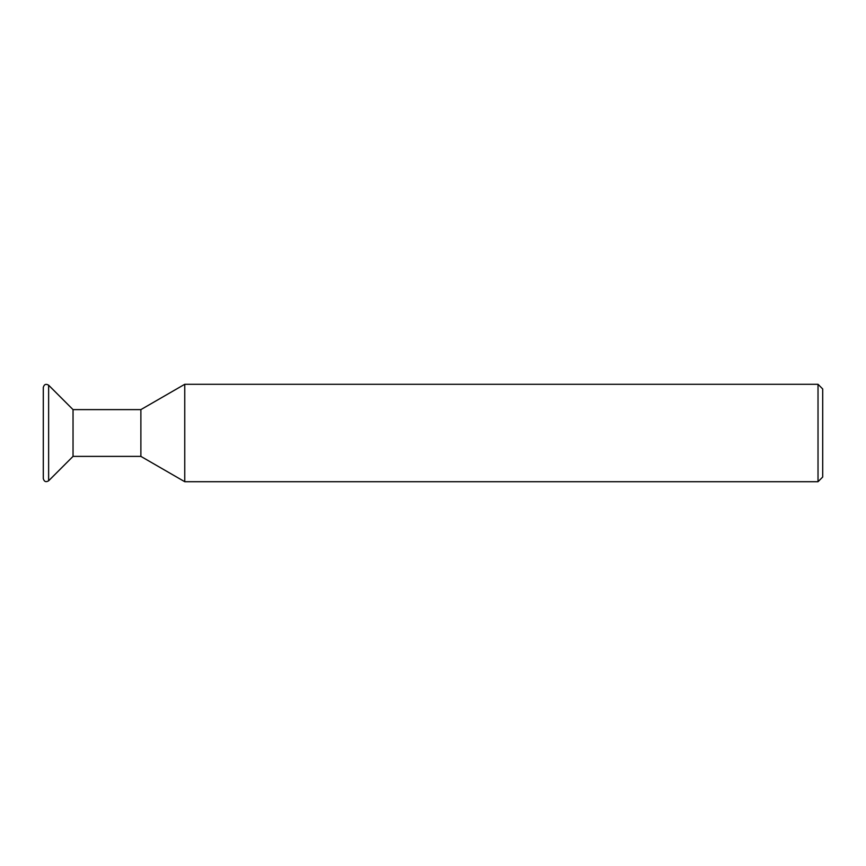 <?xml version="1.0" encoding="UTF-8"?>
<svg xmlns="http://www.w3.org/2000/svg" width="866" height="866" viewBox="0 0 866 866"><rect width="100%" height="100%" fill="white"/><g stroke="black" fill="none" stroke-linecap="round" stroke-linejoin="round"><path stroke-width="1.3" d="M818.024 384.288L822.7 388.964L822.7 477.036L818.024 481.713L818.024 384.288L184.75 384.288L140.877 409.618L140.877 456.382L73.036 456.382L73.036 409.618L48.626 385.197C45.92 383.595 44.144 384.331 43.3 387.405L43.3 478.595C44.144 481.669 45.92 482.405 48.626 480.803L48.626 385.197M184.75 384.288L184.75 481.713L140.877 456.382M73.036 456.382L48.626 480.803M818.024 481.713L184.75 481.713M140.877 409.618L73.036 409.618"/></g></svg>
